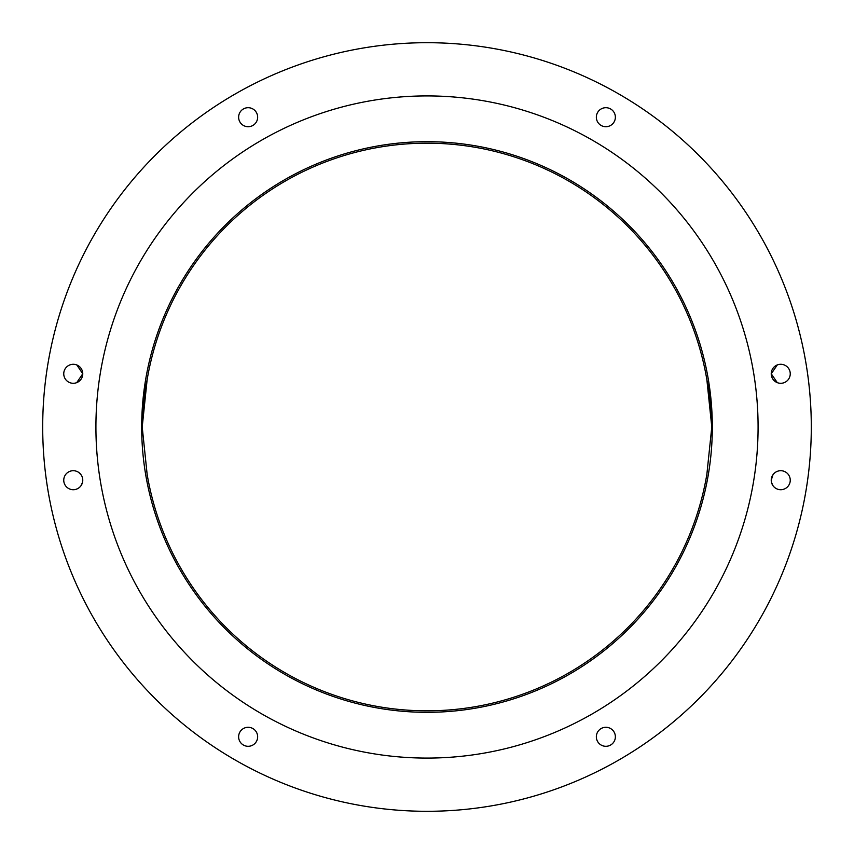 <?xml version="1.0" encoding="UTF-8"?>
<svg xmlns="http://www.w3.org/2000/svg" width="854" height="854" viewBox="0 0 854 854"><rect width="100%" height="100%" fill="white"/><g stroke="black" fill="none" stroke-linecap="round" stroke-linejoin="round"><path stroke-width="1.28" d="M711.788 427A230.057 230.057 0 0 0 706.866 379.699A283.838 283.838 0 0 0 147.134 379.699L142.212 427L147.134 474.301A283.838 283.838 0 0 0 706.866 474.301L711.788 427L706.866 379.699M771.237 480.215A9.511 9.511 0 0 0 780.737 489.716A9.511 9.511 0 0 0 790.249 480.215A9.511 9.511 0 0 0 780.737 470.703A9.511 9.511 0 0 0 771.237 480.215C776.553 491.52 776.553 491.52 771.237 480.215C776.553 468.899 776.553 468.899 771.237 480.215L772.966 474.739M771.472 482.35L772.977 485.712M774.77 487.613L775.699 488.274M596.348 736.788A9.511 9.511 0 0 0 605.86 746.3A9.511 9.511 0 0 0 615.371 736.788A9.511 9.511 0 0 0 605.86 727.288A9.511 9.511 0 0 0 596.348 736.788M238.629 736.788A9.511 9.511 0 0 0 248.14 746.3A9.511 9.511 0 0 0 257.652 736.788A9.511 9.511 0 0 0 248.14 727.288A9.511 9.511 0 0 0 238.629 736.788M82.528 482.35L81.013 485.712M79.23 487.613L78.173 488.349M82.763 480.215C77.447 491.52 77.447 491.52 82.763 480.215C77.447 468.899 77.447 468.899 82.763 480.215A9.511 9.511 0 0 0 73.263 470.703A9.511 9.511 0 0 0 63.751 480.215A9.511 9.511 0 0 0 73.263 489.716A9.511 9.511 0 0 0 82.763 480.215L82.528 478.101M777.3 382.656L771.237 373.785A9.511 9.511 0 0 0 780.737 383.297A9.511 9.511 0 0 0 790.249 373.785A9.511 9.511 0 0 0 780.737 364.284A9.511 9.511 0 0 0 771.237 373.785L777.3 364.925L774.834 366.345M774.824 381.236L775.87 381.951M596.348 117.211A9.511 9.511 0 0 0 605.86 126.712A9.511 9.511 0 0 0 615.371 117.211A9.511 9.511 0 0 0 605.86 107.7A9.511 9.511 0 0 0 596.348 117.211M238.629 117.211A9.511 9.511 0 0 0 248.14 126.712A9.511 9.511 0 0 0 257.652 117.211A9.511 9.511 0 0 0 248.14 107.7A9.511 9.511 0 0 0 238.629 117.211M76.86 364.989L82.763 373.785A9.511 9.511 0 0 0 73.263 364.284A9.511 9.511 0 0 0 63.751 373.785A9.511 9.511 0 0 0 73.263 383.297A9.511 9.511 0 0 0 82.763 373.785L76.7 382.656L79.166 381.236M78.685 472.401L81.013 474.707M79.176 366.345L78.12 365.619M77.33 365.192L76.7 364.925M42.7 427A384.3 384.3 0 0 0 427 811.3A384.3 384.3 0 0 0 811.3 427A384.3 384.3 0 0 0 427 42.7A384.3 384.3 0 0 0 42.7 427M712.321 427A285.321 285.321 0 0 1 427 712.321A285.321 285.321 0 0 1 141.679 427A285.321 285.321 0 0 1 427 141.679A285.321 285.321 0 0 1 712.321 427M95.915 427A331.085 331.085 0 0 0 427 758.085A331.085 331.085 0 0 0 758.085 427A331.085 331.085 0 0 0 427 95.915A331.085 331.085 0 0 0 95.915 427M142.212 427A230.057 230.057 0 0 1 147.134 379.699M726.733 186.482L725.569 185.051M127.267 186.482L128.431 185.051"/></g></svg>
